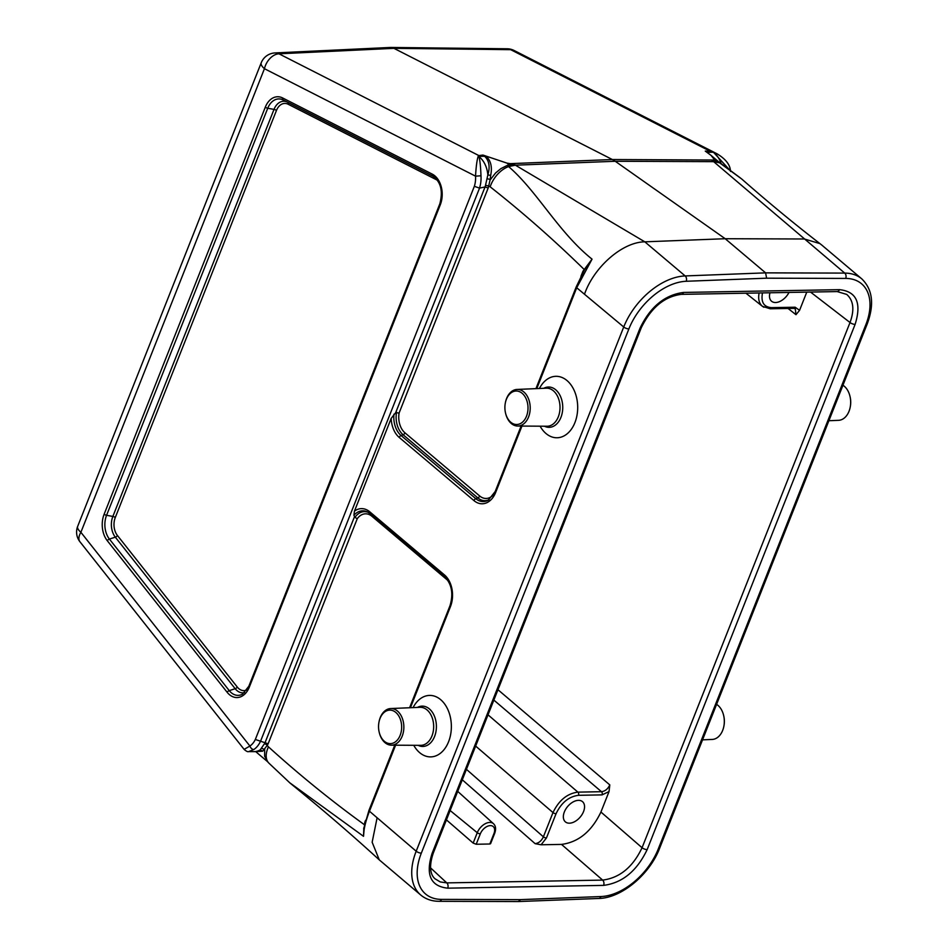 <?xml version="1.0" encoding="UTF-8"?>
<svg xmlns="http://www.w3.org/2000/svg" width="949" height="949" viewBox="0 0 949 949"><rect width="100%" height="100%" fill="white"/><g stroke="black" fill="none" stroke-linecap="round" stroke-linejoin="round"><path stroke-width="1.42" d="M448.308 581.096A17.841 12.301 -91 0 0 446.659 579.436L371.925 516.28A17.841 12.301 -91 0 0 357.251 518.712L268.14 743.767L255.328 739.473L474.346 186.312A19.549 13.488 -91 0 0 475.532 176.158C476.09 166.644 476.956 160.12 478.118 156.573L478.901 155.589L482.934 155.055L507.051 163.145L513.848 164.189L511.499 164.414M369.825 513.433A20.902 14.425 -91 0 0 367.643 512.021A20.902 14.425 -91 0 0 353.918 515.307L354.926 517.359A20.036 13.82 89 0 1 368.39 512.436M353.918 515.307L354.452 511.155L391.19 418.367L395.697 412.637L485.046 186.965L479.553 188.092L260.429 741.537M806.78 292.114L799.568 310.323L795.974 314.688L788.061 308.472M788.999 292.434A13.25 8.209 -49.8 0 1 771.359 301.058A13.25 8.209 -49.8 0 1 769.983 292.778M609.033 791.573L602.069 794.882L578.475 795.309C568.807 796.567 561.333 802.7 556.055 813.72L546.458 837.955L541.084 844.776L535.106 843.649C538.7 843.198 541.464 840.921 543.386 836.828L552.994 812.581C558.866 800.363 567.158 793.542 577.894 792.13L601.488 791.703C605.094 791.264 607.87 788.987 609.804 784.906L609.033 791.573L600.931 812.036L642.07 847.73L850.019 322.518C854.658 309.825 853.542 300.442 846.686 294.38L846.638 294.344M541.084 844.776L561.511 844.408C578.51 842.19 591.654 831.407 600.931 812.036M578.463 800.351A13.25 8.209 -49.8 0 1 582.306 801.49A13.25 8.209 -49.8 0 1 580.219 817.065A13.25 8.209 -49.8 0 1 565.213 821.715A13.25 8.209 -49.8 0 1 565.865 808.951A13.25 8.209 -49.8 0 1 578.463 800.351M413.076 707.61A30.736 21.198 89 0 1 444.108 703.28A30.736 21.198 89 0 1 444.915 748.524A30.736 21.198 89 0 1 413.752 745.297M539.423 388.497A30.736 21.198 89 0 1 570.444 384.167A30.736 21.198 89 0 1 571.251 429.399A30.736 21.198 89 0 1 540.1 426.184M395.603 745.19L369.458 811.217L416.184 851.206L623.73 326.99L576.707 287.749L536.778 388.604M490.68 175.399L487.857 174.889C490.147 167.178 489.269 161.164 485.2 156.822A2.337 1.4 -53.4 0 0 486.315 156.371C490.918 160.891 492.377 167.226 490.68 175.399L490.052 180.049L495.592 172.991L500.811 168.673L506.968 165.541L513.848 164.189A36.572 25.22 89 0 1 515.39 165.185L644.81 241.829L685.166 275.934L765.606 272.861L844.729 273.098L713.648 161.65A36.572 25.22 -91 0 0 712.094 160.654L714.253 159.456L711.015 155.363L705.261 151.093L710.694 155.102M741.703 178.981L741.667 178.958C768.026 202.113 794.111 223.667 819.924 243.608L804.372 238.994L725.202 238.721L615.225 161.271A38.968 26.869 -91 0 0 612.342 159.527L393.93 48.34L278.97 53.808L478.901 155.589A3.891 3.061 -97.6 0 1 479.221 155.743L479.043 156.739A23.606 16.287 89 0 1 487.857 174.948L485.508 185.292A23.571 16.252 -91 0 1 485.081 186.965L488.189 187.985L399.09 413.04L395.697 412.637M766.614 278.187L686.222 281.272A54.473 33.761 130.2 0 0 628.89 328.912L421.332 853.127A54.473 33.761 130.2 0 0 441.499 899.391L520.574 899.628L600.954 896.544A54.473 33.761 130.2 0 0 658.298 848.904L865.844 324.688A54.473 33.761 130.2 0 0 845.689 278.425L766.614 278.187L765.606 272.861L725.202 238.721L644.81 241.829C622.425 242.042 594.145 266.894 584.596 293.917M706.614 152.03L705.57 151.294A2.337 0.913 116.1 0 0 705.783 151.271L710.825 151.615A3.891 2.254 94 0 0 710.611 151.46L716.934 153.726C725.831 159.1 730.35 164.996 730.481 171.425M258.875 754.336L255.732 751.608M421.332 853.127A3.891 1.459 21.6 0 1 416.184 851.206A58.364 36.169 -49.8 0 0 420.763 895.037L379.268 859.865L372.15 842.226L377.038 818.133M394.76 745.179L368.971 810.327A2.337 0.878 -158.4 0 0 369.458 811.217C365.65 820.944 363.669 829.307 363.526 836.318L289.433 782.534M819.924 243.62L821.549 244.878M741.667 178.958L719.603 162.825A35.137 24.235 -91 0 0 717.978 161.781L719.152 162.386M712.094 160.654L717.978 161.781M506.968 165.541A35.137 24.235 89 0 1 508.593 166.585C537.015 190.963 558.392 232.208 592.046 259.148L576.707 287.749A2.337 0.878 -158.4 0 1 576.221 286.871M490.597 843.673L489.826 844.005L493.943 833.59A9.407 5.836 130.2 0 0 490.348 825.606A9.407 5.836 130.2 0 0 480.324 833.839L476.196 844.254L489.826 844.005M476.196 844.254L473.16 843.08L477.264 832.712A11.744 7.284 -49.8 0 1 493.468 823.685L457.715 791.371M446.433 819.889L473.16 843.08M435.022 878.81L440.265 881.929L446.777 882.89L602.651 880.103C619.685 877.92 632.829 867.125 642.07 847.73A3.891 1.459 -158.4 0 0 647.159 849.604C636.909 871.004 622.39 882.938 603.6 885.381L447.726 888.169C430.609 886.354 425.401 874.776 432.068 853.436L640.017 328.224C650.267 306.812 664.798 294.878 683.588 292.434L839.462 289.659C856.567 291.462 861.787 303.039 855.108 324.38L647.159 849.604M763.85 307.262L762.486 306.361C759.081 303.455 757.966 298.982 759.117 292.968M363.835 827.777L363.526 836.318L364.784 822.297A2.337 0.878 -158.4 0 1 364.985 822.486M583.386 271.663A2.337 0.878 21.6 0 0 582.971 271.2L592.046 259.148L584.157 270.335M520.574 899.628L518.344 901.55L439.15 901.313A3.891 2.717 -89.8 0 0 441.499 899.391M260.394 741.525A23.44 16.169 89 0 1 253.81 749.532L248.65 751.608L253.952 751.644A23.606 16.287 -91 0 0 254.225 751.644A23.606 16.287 -91 0 0 260.24 749.84L264.356 743.862A23.571 16.252 -91 0 0 265.127 742.486L354.452 516.814M479.043 156.739L478.984 156.704C479.98 160.334 480.645 166.692 480.977 175.779L475.532 176.158L264.439 68.696L80.89 532.294L249.907 746.033A19.549 13.488 -91 0 0 255.328 739.473M480.977 175.779A23.44 16.169 89 0 1 479.506 188.104L479.553 188.092M244.13 749.378L249.907 746.033A3.891 2.586 -123.3 0 0 253.81 749.532M507.217 48.79A15.587 10.664 90.7 0 1 510.681 49.668A15.587 10.593 -63 0 1 514.109 50.487A15.587 15.587 0 0 0 507.217 48.79L390.478 47.45L274.985 52.93A15.587 10.83 87.3 0 1 278.97 53.808A15.587 10.593 -63 0 0 264.439 68.696A15.587 5.836 21.6 0 1 261.236 62.753L77.676 526.363A15.587 15.587 0 0 0 79.941 541.76A15.587 8.363 -38.3 0 1 80.89 532.294A15.587 5.836 -158.4 0 1 77.676 526.363M390.43 47.45L393.93 48.34L510.681 49.668L710.611 151.46L705.261 151.093M729.046 169.313L713.743 152.552A23.606 16.287 89 0 1 721.11 163.619M490.04 180.049L488.699 186.016A25.908 17.865 89 0 1 488.189 187.985M268.14 743.767A25.908 17.865 89 0 1 267.227 745.392L262.707 751.181L256.42 751.596M267.926 761.988L264.652 756.282L264.676 749.307M485.2 156.822L482.934 155.055M507.051 163.145L508.949 164.936M257.108 751.584L260.204 749.864L262.707 751.181M713.743 152.552L710.825 151.615M713.102 152.089A3.891 0.629 111 0 0 712.924 152.208L707.385 152.303A2.337 1.601 126.4 0 1 706.791 152.148M485.283 155.968A2.337 1.435 -56.9 0 1 484.417 156.277L478.877 156.383A3.891 3.594 161.4 0 0 478.142 156.277M478.984 156.704L478.118 156.573M479.506 188.104L474.346 186.312M357.251 518.712L354.926 517.359M264.332 749.52L261.627 748.132M483.456 155.256A2.337 1.957 -41 0 1 483.029 155.245L479.221 155.743M490.064 179.385L487.074 178.72M526.493 416.243A16.75 11.554 -91 0 0 520.954 392.423A16.75 11.554 -91 0 0 505.354 402.851A16.75 11.554 -91 0 0 505.532 413.052A16.75 11.554 -91 0 0 515.39 424.417A16.75 11.554 -91 0 0 526.493 416.243M505.532 413.052L505.651 413.527A18.316 12.634 -91 0 0 517.691 426.042A18.316 12.634 -91 0 0 528.557 417.014A18.316 12.634 -91 0 0 528.356 398.414A18.316 12.634 -91 0 0 517.039 389.434A18.316 12.634 -91 0 0 506.6 398.461A18.316 12.634 -91 0 0 505.449 402.364L505.354 402.851M400.146 735.356A16.75 11.554 -91 0 0 394.606 711.536A16.75 11.554 -91 0 0 379.007 721.964A16.75 11.554 -91 0 0 379.185 732.177A16.75 11.554 -91 0 0 389.054 743.53A16.75 11.554 -91 0 0 400.146 735.356M379.185 732.177L379.303 732.64A18.316 12.634 -91 0 0 391.344 745.167A18.316 12.634 -91 0 0 402.21 736.127A18.316 12.634 -91 0 0 402.008 717.527A18.316 12.634 -91 0 0 390.691 708.547A18.316 12.634 -91 0 0 380.252 717.574A18.316 12.634 -91 0 0 379.102 721.489L379.007 721.964M716.602 704.36A18.316 12.634 89 0 1 723.613 715.344L723.731 715.819A16.75 11.554 89 0 1 723.909 726.032L723.814 726.507A18.316 12.634 89 0 1 722.664 730.41A18.316 12.634 89 0 1 712.225 739.437L702.545 739.852M723.613 715.344A18.316 12.634 89 0 1 723.814 726.507M842.949 385.247A18.316 12.634 89 0 1 849.96 396.231L850.079 396.706A16.75 11.554 89 0 1 850.257 406.907L850.162 407.394A18.316 12.634 89 0 1 849.011 411.297A18.316 12.634 89 0 1 838.572 420.324L828.892 420.727M849.96 396.231A18.316 12.634 89 0 1 850.162 407.394M249.302 687.147A21.115 14.567 89 0 1 227.155 692.284L107.308 540.74A21.115 14.567 89 0 1 104.141 514.204L265.305 107.166A21.115 14.567 89 0 1 282.624 97.949L432.305 174.153A21.115 14.567 89 0 1 440.3 204.759L249.302 687.147A2.337 0.878 -158.4 0 1 248.828 686.257L439.814 203.869A2.337 0.878 -158.4 0 0 440.3 204.759M580.918 276.396L582.971 271.2M584.311 269.979A2.337 0.973 24.9 0 0 583.849 269.16C553.457 239.504 522.235 212.054 490.17 186.823A12.847 8.861 -91 0 0 488.699 186.016L485.508 185.292M399.09 413.04A17.841 12.301 -91 0 0 404.962 432.839L479.696 495.995A17.841 12.301 -91 0 0 494.014 494.049M437.442 180.251L288.176 104.248A14.294 9.858 -91 0 0 276.444 110.499L115.28 517.537A14.294 9.858 -91 0 0 117.427 535.497L237.274 687.052A14.294 9.858 -91 0 0 246.942 689.899M762.486 292.909C760.79 302.162 763.803 307.073 771.549 307.63L795.155 307.215L799.568 310.323M855.108 324.38A3.891 1.459 -158.4 0 1 850.019 322.518L810.505 292.055M497.964 689.721L609.804 784.906M521.95 426.077L495.686 492.389A23.108 15.931 89 0 1 473.954 500.598L399.221 437.442A23.108 15.931 89 0 1 391.19 418.367M354.452 511.155A23.108 15.931 89 0 1 369.778 511.819L444.512 574.975A23.108 15.931 89 0 1 450.467 606.589L410.431 707.717M713.992 160.037L612.342 159.527L509.613 163.679M740.671 178.163L721.406 163.833A23.381 15.113 -54.8 0 0 719.603 162.825L713.648 161.65L615.225 161.271L515.39 165.185L508.593 166.585A23.381 15.113 125.2 0 0 490.17 186.823M845.689 278.425A3.891 2.717 90.2 0 0 844.729 273.098A58.364 36.169 -49.8 0 1 861.751 278.84L821.549 244.866M628.89 328.912A3.891 1.459 21.6 0 1 623.73 326.99A58.364 36.169 -49.8 0 1 685.166 275.934A3.891 2.657 87.8 0 1 686.222 281.272M244.64 692.616A16.501 11.376 89 0 1 235.174 688.713L115.327 537.17A16.501 11.376 89 0 1 112.86 516.446L274.012 109.396A16.501 11.376 89 0 1 287.547 102.207L283.253 100.001A18.921 13.049 -91 0 0 267.737 108.257L106.573 515.295A18.921 13.049 -91 0 0 109.408 539.068L229.255 690.623A18.921 13.049 -91 0 0 242.6 694.099L248.828 686.257M288.176 104.248A2.337 1.59 117 0 0 287.547 102.207L433.42 176.467M432.305 174.153A2.337 1.59 117 0 0 432.934 176.206A18.921 13.049 -91 0 1 432.958 176.217L283.253 100.001A2.337 1.59 -63 0 1 282.624 97.949M276.444 110.499A2.337 0.878 -158.4 0 0 274.012 109.396L267.737 108.257A2.337 0.878 -158.4 0 1 265.305 107.166M115.28 517.537A2.337 0.878 -158.4 0 0 112.86 516.446L106.573 515.295A2.337 0.878 -158.4 0 1 104.141 514.204M117.427 535.497A2.337 1.257 141.7 0 1 115.327 537.17L109.408 539.068A2.337 1.257 141.7 0 0 107.308 540.74M237.274 687.052A2.337 1.257 141.7 0 1 235.174 688.713L229.255 690.623A2.337 1.257 -38.3 0 0 227.155 692.284M393.954 414.179A20.902 14.425 -91 0 0 401.083 435.532L475.817 498.688A20.902 14.425 -91 0 0 488.308 500.182L495.212 491.487A2.337 0.878 -158.4 0 0 495.686 492.389M489.032 499.732A20.036 13.82 89 0 1 477.833 497.905L403.1 434.749A20.036 13.82 89 0 1 396.552 412.21M404.962 432.839A2.337 1.447 130.2 0 1 403.1 434.749L401.083 435.532A2.337 1.447 -49.8 0 0 399.221 437.442M479.696 495.995A2.337 1.447 130.2 0 1 477.833 497.905L475.817 498.688A2.337 1.447 -49.8 0 0 473.954 500.598M444.547 576.565L370.134 513.694A2.337 1.447 130.2 0 1 369.956 513.575L444.69 576.731A2.337 1.447 130.2 0 0 444.867 576.85M264.356 743.862A2.337 1.151 31.5 0 1 267.227 745.392A12.847 8.861 -91 0 0 268.448 746.851C299.433 774.894 331.284 800.754 364.001 824.42A2.337 0.771 -161.5 0 1 364.428 824.811M364.784 822.297L365.567 820.316M602.069 794.882A2.337 1.613 89 0 0 601.488 791.703L493.86 700.101M488.023 714.834L577.894 792.13A2.337 1.613 89 0 1 578.475 795.309M430.573 867.872L446.777 882.89A3.891 2.693 89 0 1 447.726 888.169M603.6 885.381A3.891 2.693 89 0 0 602.651 880.103L561.511 844.408M535.106 843.649L462.293 779.805M466.433 769.342L543.386 836.828A2.337 0.878 21.6 0 0 546.458 837.955M556.055 813.72A2.337 0.878 21.6 0 1 552.994 812.581L475.651 746.068M450.134 810.517L477.264 832.712A2.337 0.878 21.6 0 0 480.324 833.839M795.974 314.688L795.286 308.781L793.791 308.366L770.197 308.793L762.474 306.337M793.815 308.366A2.337 1.613 -91 0 0 795.155 307.215M770.208 308.793A2.337 1.613 -91 0 0 771.549 307.63M493.468 823.685C495.769 825.844 496.185 829.046 494.714 833.269A2.337 0.878 -158.4 0 1 493.943 833.59M369.778 511.819A2.337 1.447 130.2 0 0 369.956 513.575L367.643 512.021M444.512 574.975A2.337 1.447 130.2 0 0 444.69 576.731C451.783 584.074 453.551 593.73 449.992 605.699L409.588 707.752M450.467 606.589A2.337 0.878 -158.4 0 1 449.992 605.699M846.662 294.404L837.196 291.58L681.323 294.356C664.466 296.515 651.121 307.63 641.31 327.678A3.891 1.459 -158.4 0 1 640.017 328.224M683.588 292.434A3.891 2.693 89 0 1 681.358 294.356M839.462 289.659A3.891 2.693 89 0 1 837.232 291.58M641.31 327.678L433.361 852.89A3.891 1.459 -158.4 0 1 432.068 853.436M861.751 278.84C872.689 289.457 874.48 304.558 867.137 324.155A3.891 1.459 -158.4 0 1 865.844 324.688M867.137 324.155L659.579 848.37A3.891 1.459 -158.4 0 1 658.298 848.904M659.579 848.37C649.685 874.492 621.405 898.145 598.772 898.466A3.891 2.657 -92.2 0 0 600.954 896.544M290.062 783.079L268.852 763.091A23.381 13.784 -45 0 1 268.448 746.851M714.253 159.456L716.317 161.211M371.925 516.28A2.337 1.447 130.2 0 0 372.103 515.39M543.777 388.307A20.154 13.903 89 0 1 562.745 406.931A20.154 13.903 89 0 1 544.453 426.22M517.691 426.042L547.027 426.231A19.016 13.12 -91 0 0 560.017 406.979A19.016 13.12 -91 0 0 546.339 388.2L517.039 389.434M417.43 707.42A20.154 13.903 89 0 1 436.398 726.044A20.154 13.903 89 0 1 418.106 745.333M391.344 745.167L420.68 745.345A19.016 13.12 -91 0 0 433.669 726.092A19.016 13.12 -91 0 0 420.004 707.313L390.691 708.547M290.014 783.044C322.186 809.236 351.937 834.835 379.268 859.865M745.926 293.205L762.569 306.432M494.714 833.269L490.609 843.661M363.669 828.762L368.971 810.327M585.177 268.448L576.233 286.859L535.936 388.639M521.108 426.065L495.212 491.487M432.958 176.217C440.87 181.876 443.147 191.093 439.814 203.869M433.361 852.89C427.655 869.509 432.068 876.33 435.033 878.786M420.763 895.037C425.781 899.189 431.914 901.277 439.15 901.313M598.772 898.466L518.356 901.55M79.941 541.76L244.178 749.449C246.337 751.3 247.831 752.023 248.65 751.608M274.985 52.93A15.587 15.587 0 0 0 261.236 62.753M514.109 50.487L716.436 153.489M266.811 760.873L268.852 763.091M718.951 162.267L721.406 163.833M258.567 754.064L267.879 761.94M257.167 751.584L254.225 751.644M711.015 155.363L720.362 163.264M585.189 268.413L584.857 269.006"/></g></svg>
